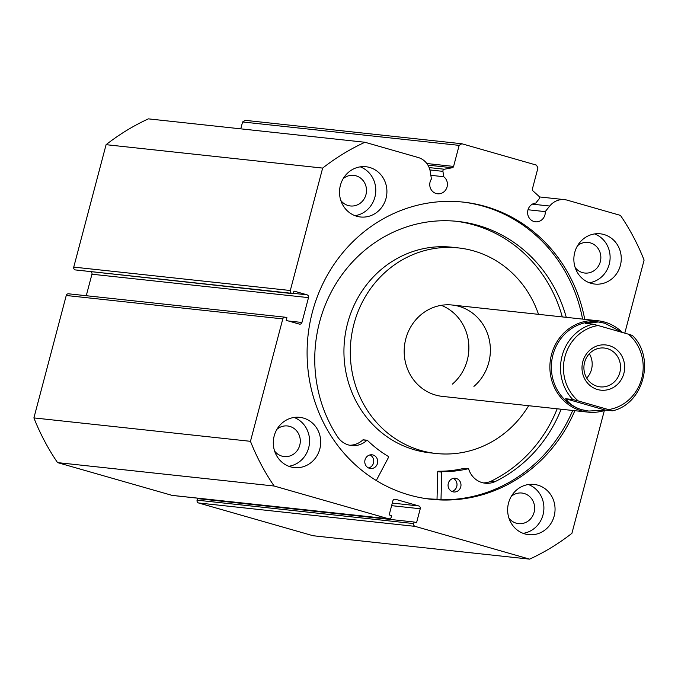 <?xml version="1.0" encoding="UTF-8"?>
<svg xmlns="http://www.w3.org/2000/svg" width="678" height="678" viewBox="0 0 678 678"><rect width="100%" height="100%" fill="white"/><g stroke="black" fill="none" stroke-linecap="round" stroke-linejoin="round"><path stroke-width="1.02" d="M609.132 345.611A22.747 21.315 96.2 0 0 582.8 361.688A22.747 21.315 96.2 0 0 597.53 389.519A22.747 21.315 96.2 0 0 623.862 373.442A22.747 21.315 96.2 0 0 609.132 345.611M597.233 386.299A19.526 18.306 -83.8 0 1 584.25 363.925A19.526 18.306 -83.8 0 1 604.318 348.034A19.526 18.306 -83.8 0 1 607.2 348.594A19.526 18.306 -83.8 0 1 620.184 370.959A19.526 18.306 -83.8 0 1 600.115 386.858A19.526 18.306 -83.8 0 1 597.233 386.299M588.665 411.038A44.799 41.994 -83.8 0 1 588.563 411.029A44.799 41.994 -83.8 0 1 581.953 409.741A44.799 41.994 -83.8 0 1 552.155 358.425A44.799 41.994 -83.8 0 1 598.191 321.948A44.799 41.994 -83.8 0 1 598.293 321.965M605.691 410.131A45.951 43.07 -83.8 0 1 588.046 412.131A45.951 43.07 -83.8 0 1 581.266 410.8A45.951 43.07 -83.8 0 1 550.697 358.17A45.951 43.07 -83.8 0 1 597.92 320.762A45.951 43.07 -83.8 0 1 604.7 322.092A45.951 43.07 -83.8 0 1 622.294 332.356M612.387 410.851L612.454 410.851C643.558 404.02 655.745 357.764 632.379 335.441L628.43 334.195A42.502 39.833 -83.8 0 1 641.702 378.544A42.502 39.833 -83.8 0 1 608.505 409.597L612.387 410.851L605.217 410.08L588.767 411.054L581.953 409.741C574.927 407.69 569.478 404.02 565.596 398.74L572.766 399.512L578.241 400.935A42.502 39.833 -83.8 0 1 564.969 356.586A42.502 39.833 -83.8 0 1 598.157 325.533L592.682 324.109A44.799 41.994 96.2 0 0 562.096 355.908A44.799 41.994 96.2 0 0 572.766 399.512M622.472 332.491L604.801 323.245L598.394 321.974L585.521 323.338L592.682 324.109M608.505 409.597L578.241 400.935M605.217 410.08L565.596 398.74M628.43 334.195L598.157 325.533M589.36 353.738A19.526 18.306 -83.8 0 1 586.733 378.095M440.997 499.796L441.717 472.108A0.458 0.432 -83.8 0 1 442.158 471.659A121.303 113.692 96.2 0 0 468.176 468.744A0.458 0.432 -83.8 0 1 468.676 469.04A21.145 19.823 96.2 0 0 485.253 483.219A21.145 19.823 96.2 0 0 494.957 481.677L494.965 481.685A136.803 128.227 96.2 0 0 561.147 409.224M437.013 499.669L437.742 471.676A0.458 0.432 -83.8 0 1 438.183 471.227A121.303 113.692 96.2 0 0 464.193 468.312A0.458 0.432 -83.8 0 1 464.464 468.345M453.243 478.388A6.89 6.458 -83.8 0 1 456.777 486.448A6.89 6.458 -83.8 0 1 451.836 491.423M460.752 486.88A6.89 6.458 -83.8 0 1 453.785 491.974A6.89 6.458 -83.8 0 1 448.302 483.363A6.89 6.458 -83.8 0 1 455.269 478.27A6.89 6.458 -83.8 0 1 460.752 486.88M369.968 454.93A6.89 6.458 -83.8 0 1 373.502 462.981A6.89 6.458 -83.8 0 1 368.552 467.956M377.476 463.413A6.89 6.458 -83.8 0 1 370.51 468.515A6.89 6.458 -83.8 0 1 365.018 459.904A6.89 6.458 -83.8 0 1 371.993 454.802A6.89 6.458 -83.8 0 1 377.476 463.413M483.278 482.897A21.145 19.823 96.2 0 0 490.982 481.244A136.803 128.227 96.2 0 0 557.172 408.792M562.291 316.914A136.803 128.227 96.2 0 0 455.777 221.223M566.266 317.346A136.803 128.227 96.2 0 0 457.769 221.418A136.803 128.227 96.2 0 0 319.448 322.601A136.803 128.227 96.2 0 0 338.008 437.463L338.017 437.454A21.145 19.823 96.2 0 0 351.611 445.565A21.145 19.823 96.2 0 0 366.84 440.353A0.458 0.432 -83.8 0 1 367.408 440.353A121.303 113.692 96.2 0 0 388.46 456.523A0.458 0.432 -83.8 0 1 388.621 457.15L376.298 480.516M349.628 445.243A21.145 19.823 96.2 0 0 362.857 439.92A0.458 0.432 -83.8 0 1 363.433 439.92M494.957 481.677L490.982 481.244M429.132 167.585L444.353 169.229A1.839 1.72 96.2 0 0 442.929 171.356L429.92 169.949M322.652 168.085L290.303 290.506A2.297 2.153 96.2 0 0 291.794 293.32L75.233 269.912A2.297 2.153 -83.8 0 1 73.749 267.107L106.09 144.677L322.652 168.085A227.444 213.18 96.2 0 1 364.942 142.261L418.131 157.482A18.162 17.026 -83.8 0 1 430.318 171.865L431.411 179.034A9.416 8.831 96.2 0 0 430.081 181.992A9.416 8.831 96.2 0 0 437.573 193.789A9.416 8.831 96.2 0 0 447.082 186.865A9.416 8.831 96.2 0 0 443.751 176.721L442.929 171.356M624.794 333.161L644.1 260.089A227.444 213.18 96.2 0 0 620.446 215.392L567.249 200.171A18.162 17.026 96.2 0 0 564.571 199.646A18.162 17.026 96.2 0 0 549.722 206.036L545.256 211.621A9.416 8.831 -83.8 0 1 544.942 214.875A9.416 8.831 -83.8 0 1 535.434 221.799A9.416 8.831 -83.8 0 1 527.942 210.002A9.416 8.831 -83.8 0 1 535.79 203.061L539.129 198.891A1.839 1.72 96.2 0 0 538.951 196.298L532.925 190.857A1.839 1.72 -83.8 0 1 532.391 188.976L537.951 167.924L536.467 165.118L461.811 143.744L459.15 145.372L453.59 166.415A1.839 1.72 -83.8 0 1 452.201 167.754L427.911 165.127M582.588 319.109A149.448 140.075 96.2 0 0 462.26 202.01M584.733 319.338A149.448 140.075 96.2 0 0 463.337 202.12A149.448 140.075 96.2 0 0 312.38 312.092A149.448 140.075 96.2 0 0 431.225 499.288A149.448 140.075 96.2 0 0 574.859 410.707M508.534 503.008A25.272 23.688 96.2 0 0 528.628 534.671A25.272 23.688 96.2 0 0 554.163 516.068A25.272 23.688 96.2 0 0 534.061 484.414A25.272 23.688 96.2 0 0 508.534 503.008M523.136 533.349A25.272 23.688 96.2 0 0 543.01 514.865A25.272 23.688 96.2 0 0 528.408 484.524M274.192 435.937A25.272 23.688 96.2 0 0 294.286 467.591A25.272 23.688 96.2 0 0 319.813 448.997A25.272 23.688 96.2 0 0 299.718 417.343A25.272 23.688 96.2 0 0 274.192 435.937M288.786 466.278A25.272 23.688 96.2 0 0 308.668 447.794A25.272 23.688 96.2 0 0 294.066 417.453M574.749 252.411A25.272 23.688 96.2 0 0 594.843 284.065A25.272 23.688 96.2 0 0 620.37 265.462A25.272 23.688 96.2 0 0 600.276 233.808A25.272 23.688 96.2 0 0 574.749 252.411M589.351 282.743A25.272 23.688 96.2 0 0 609.225 264.259A25.272 23.688 96.2 0 0 594.623 233.918M340.398 185.331A25.272 23.688 96.2 0 0 360.501 216.985A25.272 23.688 96.2 0 0 386.028 198.391A25.272 23.688 96.2 0 0 365.925 166.737A25.272 23.688 96.2 0 0 340.398 185.331M355.001 215.672A25.272 23.688 96.2 0 0 374.883 197.188A25.272 23.688 96.2 0 0 360.281 166.847M343.17 178.678A15.391 14.424 -83.8 0 1 353.721 175.356A15.391 14.424 -83.8 0 1 365.959 194.637A15.391 14.424 -83.8 0 1 350.416 205.959A15.391 14.424 -83.8 0 1 340.814 200.459M577.512 245.75A15.391 14.424 -83.8 0 1 588.063 242.427A15.391 14.424 -83.8 0 1 600.31 261.708A15.391 14.424 -83.8 0 1 584.758 273.039A15.391 14.424 -83.8 0 1 575.164 267.539M276.955 429.284A15.391 14.424 -83.8 0 1 287.506 425.962A15.391 14.424 -83.8 0 1 299.752 445.243A15.391 14.424 -83.8 0 1 284.201 456.565A15.391 14.424 -83.8 0 1 274.607 451.065M511.305 496.355A15.391 14.424 -83.8 0 1 521.857 493.033A15.391 14.424 -83.8 0 1 534.095 512.314A15.391 14.424 -83.8 0 1 518.543 523.636A15.391 14.424 -83.8 0 1 508.949 518.145M444.353 169.229L452.201 167.754M293.354 293.337L307.015 294.811L293.947 291.074L293.243 293.735L291.794 293.32M307.015 294.811A2.297 2.153 -83.8 0 1 308.498 297.625L91.945 274.217L86.267 295.71M288.548 321.016L301.939 322.465L308.498 297.625M301.939 322.465A2.297 2.153 -83.8 0 1 299.278 324.084L286.218 320.347L286.921 317.685L285.463 317.27A2.297 2.153 96.2 0 0 282.802 318.897L250.462 441.319A227.444 213.18 96.2 0 0 274.115 486.016L388.596 518.78A2.297 2.153 96.2 0 0 391.257 517.153L391.664 515.602L389.18 514.89L392.867 500.915A2.297 2.153 -83.8 0 1 395.528 499.296L394.842 499.22M392.299 503.084L418.758 505.941L395.528 499.296M418.758 505.941A2.297 2.153 -83.8 0 1 420.241 508.754L391.613 505.661M413.656 523.569A2.297 2.153 96.2 0 0 415.139 526.374L198.578 502.974A2.297 2.153 -83.8 0 1 197.095 500.161L413.656 523.569L414.063 522.009L416.555 522.721L420.241 508.754M415.139 526.374L529.62 559.138A227.444 213.18 96.2 0 0 571.91 533.323L604.251 410.893A2.297 2.153 96.2 0 0 604.318 410.58M459.15 145.372L242.588 121.964L240.775 128.845M242.588 121.964L245.25 120.345L461.811 143.744M198.578 502.974L313.058 535.739L529.62 559.138M414.063 522.009L197.501 498.61L197.095 500.161M200.222 498.449L200.103 498.889M172.721 495.449A2.297 2.153 -83.8 0 1 172.034 495.372L388.596 518.78M282.802 318.897L66.249 295.489L33.9 417.911A227.444 213.18 -83.8 0 0 57.554 462.608L172.034 495.372M66.249 295.489A2.297 2.153 -83.8 0 1 68.563 293.803L285.124 317.202M91.945 274.217A2.297 2.153 96.2 0 0 91.327 271.912M75.233 269.912L293.243 293.735M106.09 144.677A227.444 213.18 -83.8 0 1 148.38 118.862L364.942 142.261M57.554 462.608L274.115 486.016M250.462 441.319L33.9 417.911M430.149 499.161A149.448 140.075 96.2 0 0 572.715 410.47M428.047 498.898A149.448 140.075 96.2 0 0 437.022 499.339M545.256 211.621L528.009 209.756M443.751 176.721L430.844 175.322M473.922 386.401A45.951 43.07 96.2 0 0 488.753 337.585A45.951 43.07 96.2 0 0 452.218 305.024A45.951 43.07 96.2 0 0 420.64 315.007A45.951 43.07 96.2 0 0 405.808 363.815A45.951 43.07 96.2 0 0 442.344 396.384L588.046 412.131M452.429 384.079A45.951 43.07 96.2 0 0 468.405 340.941A45.951 43.07 96.2 0 0 441.31 305.32M538.518 314.346A103.387 96.903 96.2 0 0 458.387 247.919L452.023 247.224A103.387 96.903 96.2 0 0 380.96 269.7A103.387 96.903 96.2 0 0 347.602 379.519A103.387 96.903 96.2 0 0 429.801 452.802L436.174 453.489A103.387 96.903 96.2 0 0 507.229 431.022A103.387 96.903 96.2 0 0 528.645 405.707M458.387 247.919A103.387 96.903 96.2 0 0 387.333 270.386A103.387 96.903 96.2 0 0 353.967 380.205A103.387 96.903 96.2 0 0 436.174 453.489M425.708 498.567A149.329 139.965 96.2 0 0 437.022 499.228M441.717 472.108L437.742 471.676M366.84 440.353L362.857 439.92M468.176 468.744L464.193 468.312M442.158 471.659L438.183 471.227M73.749 267.107L290.303 290.506M426.835 163.525L453.59 166.415M549.722 206.036L532.349 204.163M452.218 305.024L597.92 320.762M367.171 440.234L363.188 439.81M468.312 468.735L464.328 468.303M172.373 495.44L388.935 518.848M564.571 199.646L539.391 196.925"/></g></svg>
